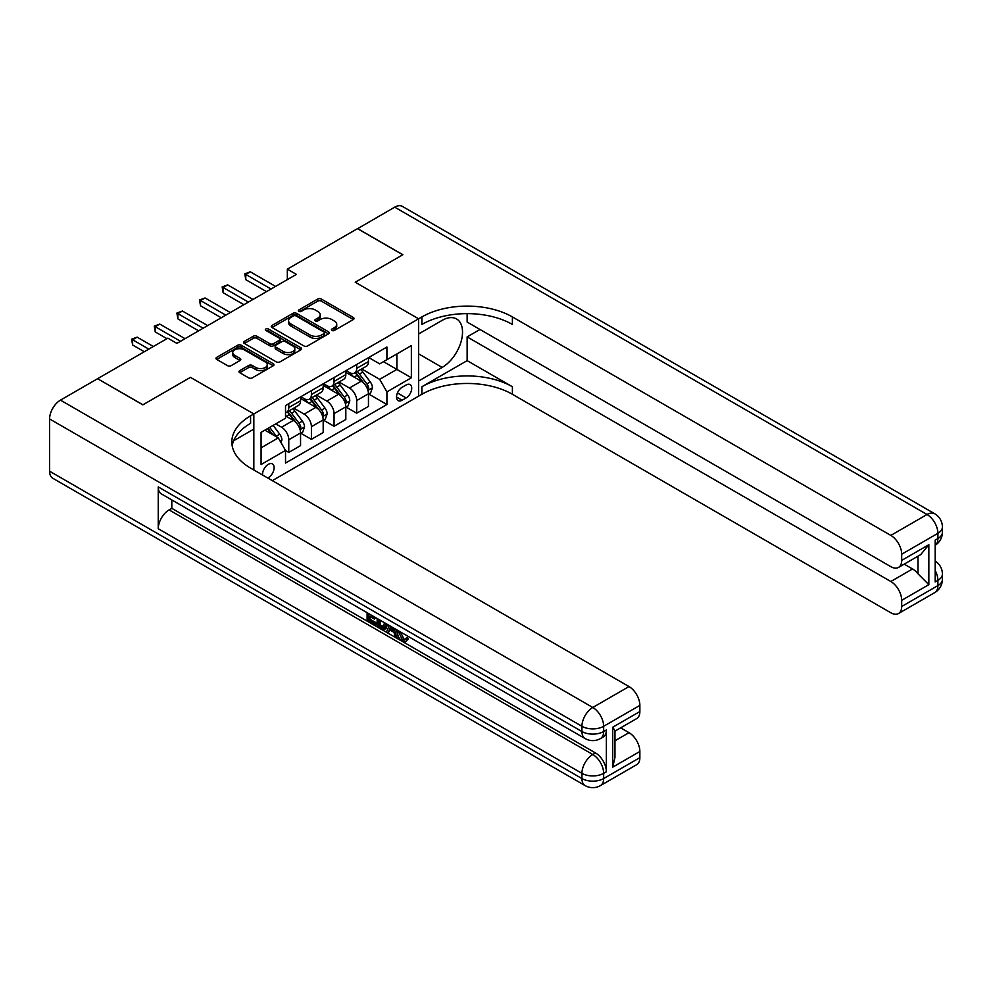 <?xml version="1.0" encoding="UTF-8"?>
<svg xmlns="http://www.w3.org/2000/svg" width="992" height="992" viewBox="0 0 992 992"><rect width="100%" height="100%" fill="white"/><g stroke="black" fill="none" stroke-linecap="round" stroke-linejoin="round"><path stroke-width="1.49" d="M331.936 330.448A1.761 1.017 0 0 0 334.416 330.448L353.301 319.548A2.517 1.451 0 0 0 354.032 318.519A2.517 1.451 0 0 0 353.301 317.49L321.309 299.026A2.517 1.451 0 0 0 317.75 299.026L298.877 309.926A1.761 1.017 0 0 0 298.356 310.645A1.761 1.017 0 0 0 298.877 311.364A1.761 1.017 0 0 0 301.357 311.364L303.8 309.95A8.048 4.638 0 0 1 315.183 309.95L317.849 311.488A8.048 4.638 0 0 1 320.205 314.774A8.048 4.638 0 0 1 317.849 318.06L315.406 319.461A1.761 1.017 0 0 0 314.886 320.18A1.761 1.017 0 0 0 315.406 320.9A1.761 1.017 0 0 0 317.886 320.9L320.329 319.486A8.048 4.638 0 0 1 331.712 319.486L334.378 321.024A8.048 4.638 0 0 1 336.734 324.31A8.048 4.638 0 0 1 334.378 327.596L331.936 329.009A1.761 1.017 0 0 0 331.415 329.728A1.761 1.017 0 0 0 331.936 330.448L331.936 329.009M267.753 478.008A8.196 4.737 120 0 0 268.324 477.71A8.196 4.737 120 0 0 273.68 470.481A8.196 4.737 120 0 0 272.428 463.921A8.196 4.737 120 0 0 268.324 464.33A8.196 4.737 120 0 0 262.558 475.007M239.729 370.636A2.517 1.451 0 0 0 238.998 371.665A2.517 1.451 0 0 0 239.729 372.694L248.707 377.878A2.517 1.451 0 0 0 252.266 377.878L273.234 365.763A2.517 1.451 0 0 0 273.966 364.746A2.517 1.451 0 0 0 273.234 363.717L241.242 345.241A2.517 1.451 0 0 0 237.696 345.241L216.715 357.356A2.517 1.451 0 0 0 215.983 358.385A2.517 1.451 0 0 0 216.715 359.402L227.565 365.664A2.517 1.451 0 0 0 231.111 365.664L240.089 360.48A2.517 1.451 0 0 0 240.82 359.451A2.517 1.451 0 0 0 240.089 358.434L234.707 355.322A6.721 3.881 0 0 1 232.748 352.582A6.721 3.881 0 0 1 236.89 348.998A6.721 3.881 0 0 1 244.218 349.841L265.286 361.993A6.721 3.881 0 0 1 267.257 364.746A6.721 3.881 0 0 1 263.103 368.33A6.721 3.881 0 0 1 255.775 367.486L252.266 365.465A2.517 1.451 0 0 0 248.707 365.465L239.729 370.636L239.729 372.694L248.707 367.548L248.707 365.465M49.6 471.225L581.932 778.559A15.364 8.866 120 0 0 585.106 785.59L52.787 478.256A15.364 8.866 -60 0 1 49.6 471.225L49.6 418.959A15.364 8.866 -60 0 1 60.462 400.136L97.588 378.708L142.848 404.848L190.464 377.357L142.935 404.786L97.675 378.758M97.675 378.659L167.834 338.148L176.886 343.381L296.385 274.387L287.333 269.154L357.504 228.644L402.764 254.783L355.235 282.224L418.612 318.816L253.84 413.937L190.464 377.357L253.84 413.937L250.579 415.822A64.021 36.964 0 0 0 231.83 441.948A64.021 36.964 0 0 0 250.579 468.088L629.002 686.563A15.364 8.866 60 0 1 639.865 705.386L603.657 726.293L603.657 731.526L606.372 729.951A15.364 8.866 60 0 1 603.186 736.982L600.47 738.556A15.364 8.866 -120 0 0 603.657 731.526A15.364 8.866 0 0 1 581.932 731.526L581.932 726.293L49.6 418.959M303.986 345.96A2.517 1.451 0 0 0 307.532 345.96L328.513 333.858A2.517 1.451 0 0 0 329.245 332.828A2.517 1.451 0 0 0 328.513 331.799L296.521 313.336A2.517 1.451 0 0 0 292.962 313.336L271.994 325.438A2.517 1.451 0 0 0 271.25 326.467A2.517 1.451 0 0 0 271.994 327.496L303.986 345.96M266.563 330.82A1.761 1.017 0 0 1 268.348 331.068L268.348 328.984L300.874 347.758A2.517 1.451 0 0 1 301.605 348.787A2.517 1.451 0 0 1 300.874 349.816L279.905 361.919A2.517 1.451 0 0 1 276.346 361.919L244.354 343.455L244.354 341.397A2.517 1.451 0 0 0 243.623 342.426A2.517 1.451 0 0 0 244.354 343.455M244.354 341.397L253.332 336.214A2.517 1.451 0 0 1 256.891 336.214L269.861 343.703A2.517 1.451 0 0 0 273.408 343.703L279.372 340.268A2.517 1.451 0 0 0 280.104 339.239A2.517 1.451 0 0 0 279.372 338.222L265.856 330.423A1.761 1.017 0 0 1 265.348 329.704A1.761 1.017 0 0 1 266.426 328.761A1.761 1.017 0 0 1 268.348 328.984M406.112 384.983L402.132 387.277A7.936 4.588 120 0 0 396.949 394.283A7.936 4.588 120 0 0 398.164 400.644A7.936 4.588 120 0 0 402.132 400.247L406.112 397.941A7.936 4.588 120 0 0 411.296 390.947A7.936 4.588 120 0 0 410.08 384.586A7.936 4.588 120 0 0 406.112 384.983M253.84 469.972L253.84 413.937L253.84 429.102L233.641 440.758M272.304 480.636L421.873 394.283A64.021 36.964 180 0 1 512.405 394.283L890.828 612.771A15.364 8.866 -120 0 0 898.504 613.527A15.364 8.866 -120 0 0 901.691 606.496L937.899 585.59L937.899 580.357L935.183 581.932L935.183 540.119L937.899 538.544L937.899 533.324L901.691 554.23L901.691 560.393L928.847 544.72L928.847 584.648L917.984 573.785L917.984 556.177M357.591 228.594L402.851 254.733L355.235 282.224L418.612 318.816L418.612 396.168L418.612 381.015L442.147 367.424A28.805 16.628 120 0 0 460.97 342.042A28.805 16.628 120 0 0 456.556 318.953A28.805 16.628 120 0 0 442.147 320.379L418.612 333.969L418.612 318.816L421.873 316.932A64.021 36.964 180 0 1 512.405 316.932L890.828 535.407L927.036 514.501L394.704 207.167L357.591 228.706M368.726 357.542L379.676 363.866L386.917 359.687L386.917 347.039L285.522 405.579L285.522 418.227L261.082 432.338L261.082 464.529L285.522 450.418L285.522 463.066L386.917 404.525L386.917 391.877L379.676 379.341L361.671 368.937M386.917 359.687L411.37 345.576L411.37 377.766L386.917 391.877M287.333 269.154L287.333 279.608M383.482 361.671L396.887 369.408L396.887 353.933L411.37 345.576M379.676 379.341L396.887 369.408L411.37 377.766M261.082 447.814L278.281 437.881L264.889 430.144M285.522 450.529L288.784 452.414L288.784 439.754A10.242 5.915 -120 0 0 281.542 427.217L275.751 423.869M288.784 452.414L300.551 445.619L300.551 432.971A10.242 5.915 -120 0 0 293.31 420.422L285.522 415.921M300.824 433.231L311.414 439.344L311.414 426.696A10.242 5.915 -120 0 0 304.172 414.148L293.781 408.146M311.414 439.344L323.194 432.549L323.194 419.901A10.242 5.915 -120 0 0 315.94 407.352L300.551 398.462M323.454 420.162L334.056 426.275L334.056 413.627A10.242 5.915 -120 0 0 326.814 401.078L316.411 395.076M334.056 426.275L345.824 419.48L345.824 406.832A10.242 5.915 -120 0 0 338.582 394.283L323.194 385.404M346.096 407.092L356.686 413.205L356.686 400.557A10.242 5.915 -120 0 0 349.444 388.008L339.041 382.007M356.686 413.205L368.454 406.41L368.454 393.762A10.242 5.915 -120 0 0 361.212 381.213L345.824 372.335M346.096 370.611L349.444 372.546A10.242 5.915 -120 0 0 354.566 373.054A10.242 5.915 -120 0 0 356.686 368.367L356.686 364.498M323.454 383.681L326.814 385.615A10.242 5.915 -120 0 0 331.936 386.111A10.242 5.915 -120 0 0 334.056 381.424L334.056 377.555M300.824 396.738L304.172 398.672A10.242 5.915 -120 0 0 309.293 399.181A10.242 5.915 -120 0 0 311.414 394.494L311.414 390.625M368.726 394.022L386.917 404.525M354.566 373.054L366.333 366.259A10.242 5.915 -120 0 0 368.454 361.572L368.454 357.703M331.936 386.111L343.703 379.316A10.242 5.915 -120 0 0 345.824 374.629L345.824 370.76M309.293 399.181L321.061 392.386A10.242 5.915 -120 0 0 323.194 387.698L323.194 383.83M285.522 412.66A10.242 5.915 -120 0 0 286.663 412.25L298.431 405.455A10.242 5.915 -120 0 0 300.551 400.768L300.551 396.899M286.663 412.25A10.242 5.915 -120 0 0 288.784 407.563L288.784 403.694M278.281 437.881L285.522 450.418M332.63 330.696L334.378 329.691A8.048 4.638 0 0 0 336.734 326.405L336.734 324.31M320.205 314.774L320.205 316.857A8.048 4.638 0 0 1 317.849 320.143L316.101 321.148M353.301 317.49L353.301 319.548L321.309 301.109A2.517 1.451 0 0 0 317.75 301.109L299.572 311.612M328.476 333.87L296.521 315.419A2.517 1.451 0 0 0 292.962 315.419L272.019 327.509L271.994 325.438M324.062 333.548A1.761 1.017 0 0 0 324.582 332.828A1.761 1.017 0 0 0 324.062 332.109L295.988 315.902A1.761 1.017 0 0 0 293.496 315.902L290.916 317.39A8.048 4.638 0 0 0 288.56 320.676A8.048 4.638 0 0 0 290.916 323.95L310.112 335.036A8.048 4.638 0 0 0 321.482 335.036L324.062 333.548L324.062 335.643A1.761 1.017 0 0 0 324.582 334.924L324.582 332.828M288.56 320.676L288.56 322.76A8.048 4.638 0 0 0 290.916 326.046L290.916 323.95M324.062 335.643L321.482 337.131A8.048 4.638 0 0 1 310.112 337.131L290.916 326.046M244.392 343.468L253.332 338.309L253.332 336.214M280.104 339.239L280.104 341.335A2.517 1.451 0 0 1 279.372 342.364L273.408 345.799A2.517 1.451 0 0 1 269.861 345.799L256.891 338.309A2.517 1.451 0 0 0 253.332 338.309M268.348 331.068L300.836 349.829M283.328 351.478A6.721 3.881 0 0 0 290.644 352.321A6.721 3.881 0 0 0 294.798 348.738A6.721 3.881 0 0 0 292.826 345.985L285.411 341.707A2.517 1.451 0 0 0 281.852 341.707L275.9 345.142A2.517 1.451 0 0 0 275.168 346.171A2.517 1.451 0 0 0 275.9 347.2L283.328 351.478L283.328 353.574A6.721 3.881 0 0 0 290.644 354.417A6.721 3.881 0 0 0 294.798 350.821L294.798 348.738M275.168 346.171L275.168 348.254A2.517 1.451 0 0 0 275.9 349.283L275.9 347.2M283.328 353.574L275.9 349.283M267.257 364.746L267.257 366.829A6.721 3.881 0 0 1 263.103 370.413A6.721 3.881 0 0 1 255.775 369.582L252.266 367.548A2.517 1.451 0 0 0 248.707 367.548M232.748 352.582L232.748 354.677A6.721 3.881 0 0 0 234.707 357.418L234.707 355.322M240.052 360.505L234.707 357.418M273.197 365.788L241.242 347.336A2.517 1.451 0 0 0 237.696 347.336L216.752 359.426M368.454 394.184L370.624 392.931L372.434 387.698A6.783 3.918 -120 0 0 370.276 381.92L362.874 372.05A19.592 11.309 -120 0 0 360.741 369.483M353.375 376.7A19.592 11.309 -120 0 0 349.37 372.496M367.834 390.03L368.776 387.984A6.783 3.918 -120 0 0 366.829 383.904L359.426 374.034A19.592 11.309 -120 0 0 357.294 371.467M355.471 372.521A16.256 9.387 60 0 1 358.137 375.559L364.399 383.916M355.124 372.732A19.592 11.309 60 0 1 357.256 375.286L362.179 381.858M271.039 289.019L245.78 274.437L250.306 271.82L275.565 286.403M266.513 291.636L245.78 279.657L245.78 274.437L244.788 273.854L250.306 271.82M245.78 279.657L244.788 273.854M345.824 407.253L347.994 405.988L349.804 400.768A6.783 3.918 -120 0 0 347.634 394.99L340.244 385.119A19.592 11.309 -120 0 0 338.098 382.552M330.745 389.769A19.592 11.309 -120 0 0 326.74 385.566M345.204 403.087L346.146 401.053A6.783 3.918 -120 0 0 344.199 396.974L336.796 387.103A19.592 11.309 -120 0 0 334.664 384.536M332.841 385.59A16.256 9.387 60 0 1 335.507 388.628L341.769 396.986M332.494 385.789A19.592 11.309 60 0 1 334.626 388.356L339.549 394.915M323.194 420.31L325.364 419.058L327.174 413.838A6.783 3.918 -120 0 0 325.004 408.059L317.601 398.176A19.592 11.309 -120 0 0 315.468 395.622M308.115 402.826A19.592 11.309 -120 0 0 304.098 398.635M322.574 416.156L323.504 414.123A6.783 3.918 -120 0 0 321.569 410.043L314.166 400.16A19.592 11.309 -120 0 0 312.034 397.606M310.211 398.66A16.256 9.387 60 0 1 312.877 401.698L319.139 410.056M309.851 398.858A19.592 11.309 60 0 1 311.996 401.425L316.907 407.985M300.551 433.38L302.734 432.128L304.532 426.907A6.783 3.918 -120 0 0 302.374 421.129L294.971 411.246A19.592 11.309 -120 0 0 292.838 408.692M299.931 429.226L300.874 427.192A6.783 3.918 -120 0 0 298.927 423.113L291.536 413.23A19.592 11.309 -120 0 0 289.391 410.676M287.568 411.73A16.256 9.387 60 0 1 290.247 414.755L296.509 423.113M287.221 411.928A19.592 11.309 60 0 1 289.366 414.482L294.277 421.054M248.409 302.089L223.15 287.506L227.676 284.89L252.935 299.472M243.883 304.693L223.15 292.727L223.15 287.506L222.158 286.924L227.676 284.89M223.15 292.727L222.158 286.924M225.779 315.146L200.52 300.564L205.046 297.96L230.305 312.542M221.253 317.762L200.52 305.796L200.52 300.564L199.516 299.993L205.046 297.96M200.52 305.796L199.516 299.993M203.137 328.216L177.878 313.633L182.416 311.017L207.663 325.599M198.611 330.832L177.878 318.866L177.878 313.633L176.886 313.063L182.416 311.017M177.878 318.866L176.886 313.063M280.996 442.581L281.902 439.964A6.783 3.918 -120 0 0 279.744 434.186L273.135 425.382M276.917 437.088A6.783 3.918 -120 0 0 276.297 436.182L269.7 427.366M268.001 428.346L272.738 434.682M267.53 428.618L271.548 433.988M180.507 341.285L155.248 326.703L159.774 324.086L185.033 338.669M166.929 338.669L155.248 331.936L155.248 326.703L154.256 326.132L159.774 324.086M155.248 331.936L154.256 326.132M467.133 360.629L421.873 386.756A64.021 36.964 180 0 1 512.405 386.756L467.133 360.629L467.133 336.896L479.992 329.468M467.133 313.633L467.133 322.053L890.828 566.668A15.364 8.866 -120 0 0 898.504 567.424A15.364 8.866 -120 0 0 901.691 560.393M928.847 584.648L901.691 600.334L901.691 606.496M901.691 600.334A15.364 8.866 -120 0 0 890.828 581.51L912.553 568.962A15.364 8.866 60 0 1 917.984 573.785M467.133 336.896L890.828 581.51M394.704 207.167A15.364 8.866 -60 0 1 402.392 206.41L934.712 513.744A15.364 8.866 120 0 0 927.036 514.501A15.364 8.866 60 0 1 937.899 533.324A15.364 8.866 180 0 0 942.4 527.05A15.364 15.364 0 0 0 934.712 513.744M901.691 554.23A15.364 8.866 -120 0 0 890.828 535.407M904.196 564.138L912.553 568.962M421.873 316.932L421.873 324.458A64.021 36.964 180 0 1 512.405 324.458L512.405 316.932M898.504 567.424L920.725 554.602L928.847 544.72M400.446 631.867L403.806 638.898L405.071 639.344M399.144 631.185L398.995 632.71L402.355 639.728L404.476 639.989L406.856 637.509L408.382 638.811L405.666 641.675L402.504 641.266C399.168 638.997 397.482 635.847 397.47 631.83L397.594 630.292M390.278 630.193L388.132 632.809L386.508 631.867L389.248 625.481M396.143 629.449L398.313 637.013L396.862 637.844L395.238 636.901L393.998 632.338L389.372 629.66L388.132 632.809M370.078 616.59L370.078 619.268L376.489 622.964L376.489 624.414L375.038 625.245L367.102 620.67L367.102 612.684M375.794 617.706L374.344 619.058L368.64 615.759L368.64 620.099L370.078 619.268M158.236 486.911L581.932 731.526A15.364 8.866 120 0 0 585.106 738.556L161.423 493.942A15.364 8.866 -60 0 1 158.236 486.911L158.236 528.724A15.364 8.866 -60 0 1 169.099 509.9L171.814 508.338L595.51 752.953A15.364 8.866 60 0 1 606.372 771.764L606.372 729.951M171.814 508.338L171.814 499.943M387.488 624.464L385.987 628.568L384.549 629.412L381.027 628.705L377.134 626.448L377.134 618.475M612.709 727.235L614.966 730.633L614.953 757.491L612.709 767.163L612.709 727.235L639.865 711.549L639.865 705.386M639.865 711.549A15.364 8.866 60 0 1 636.69 718.592L614.953 731.129M620.645 727.843L629.002 732.666A15.364 8.866 60 0 1 639.865 751.49L612.709 767.163M606.372 771.764L603.657 773.338L603.657 778.559L639.865 757.652L639.865 751.49M639.865 757.652A15.364 8.866 60 0 1 636.69 764.683L600.47 785.59A15.364 8.866 -120 0 0 603.657 778.559A15.364 8.866 0 0 1 581.932 778.559L581.932 773.338L158.236 528.724M250.579 415.822L250.579 423.348A64.021 36.964 0 0 0 232.165 445.718M368.64 620.099L375.038 623.794L376.489 622.964M375.038 623.794L375.038 625.245M368.64 613.577L374.344 617.607L374.988 617.235M374.344 617.607L374.344 619.058M368.64 614.308L369.272 613.936M385.925 623.559L384.549 629.412M378.659 619.368L378.659 625.89L383.47 627.775L384.4 622.678M386.049 625.258L387.463 624.439M380.11 620.198L380.11 625.059L384.921 626.944M378.659 625.89L380.11 625.059M380.903 627.18L382.354 626.349M394.122 628.283L396.862 637.844M390.687 626.299L389.831 628.482L393.539 630.614L392.683 627.452M391.604 626.832L391.282 627.638L393.006 628.643M389.831 628.482L391.282 627.638M402.355 639.728L403.806 638.898M398.995 632.71L400.384 631.904M405.406 638.352L406.931 639.642L408.382 638.811M406.931 639.642L405.666 641.675M148.825 349.122L132.618 339.772L137.144 337.156L153.351 346.518M144.299 351.738L132.618 344.993L132.618 339.772L131.626 339.19L137.144 337.156M132.618 344.993L131.626 339.19M281.542 427.217L293.31 420.422M304.172 414.148L315.94 407.352M326.814 401.078L338.582 394.283M349.444 388.008L361.212 381.213M356.686 368.367L368.454 361.572M356.686 400.557L368.454 393.762M334.056 413.627L345.824 406.832M334.056 381.424L345.824 374.629M311.414 426.696L323.194 419.901M311.414 394.494L323.194 387.698M288.784 439.754L300.551 432.971M288.784 407.563L300.551 400.768M397.432 392.931L406.112 397.941M396.515 396.998L402.132 400.247M334.378 329.691L334.378 327.596M315.406 320.9L315.406 319.461M317.849 320.143L317.849 318.06M298.877 311.364L298.877 309.926M317.75 301.109L317.75 299.026M321.309 301.109L321.309 299.026M292.962 315.419L292.962 313.336M296.521 315.419L296.521 313.336M328.513 333.858L328.513 331.799M310.112 337.131L310.112 335.036M321.482 337.131L321.482 335.036M256.891 338.309L256.891 336.214M269.861 345.799L269.861 343.703M273.408 345.799L273.408 343.703M279.372 342.364L279.372 340.268M300.874 349.816L300.874 347.758M252.266 367.548L252.266 365.465M255.775 369.582L255.775 367.486M240.089 360.48L240.089 358.434M216.715 359.402L216.715 357.356M237.696 347.336L237.696 345.241M241.242 347.336L241.242 345.241M273.234 365.763L273.234 363.717M367.945 390.402L372.397 387.835M359.426 374.034L362.874 372.05M354.094 377.109L357.256 375.286M366.829 383.904L370.276 381.92M366.296 386.558L368.776 387.984M345.315 403.459L349.754 400.904M336.796 387.103L340.244 385.119M331.464 390.178L334.626 388.356M344.199 396.974L347.634 394.99M343.666 399.627L346.146 401.053M322.685 416.528L327.124 413.962M314.166 400.16L317.601 398.176M308.834 403.248L311.996 401.425M321.569 410.043L325.004 408.059M321.024 412.697L323.504 414.123M300.043 429.598L304.494 427.031M291.536 413.23L294.971 411.246M286.204 416.318L289.366 414.482M298.927 423.113L302.374 421.129M298.394 425.754L300.874 427.192M280.141 441.093L281.864 440.101M276.297 436.182L279.744 434.186M421.873 386.756L421.873 394.283M512.405 386.756L512.405 394.283M935.183 570.499A15.364 8.866 60 0 1 937.899 580.357A15.364 8.866 180 0 0 942.4 574.083A15.364 15.364 0 0 0 935.183 561.063M934.712 592.621A15.364 15.364 0 0 0 942.4 579.316A15.364 8.866 0 0 1 937.899 585.59A15.364 8.866 60 0 1 934.712 592.621L898.504 613.527M937.899 538.544A15.364 8.866 60 0 1 935.183 545.278A15.364 15.364 0 0 0 942.4 532.27A15.364 8.866 0 0 1 937.899 538.544M418.612 353.834L442.147 367.424M60.462 400.136L592.794 707.482L629.002 686.563M169.099 509.9L592.794 754.515L595.51 752.953M614.953 740.776L629.002 732.666M592.794 707.482A15.364 8.866 120 0 0 581.932 726.293A15.364 8.866 180 0 0 603.657 726.293A15.364 8.866 -120 0 0 592.794 707.482M592.794 754.515A15.364 8.866 120 0 0 581.932 773.338A15.364 8.866 180 0 0 603.657 773.338A15.364 8.866 -120 0 0 592.794 754.515M942.4 574.083L942.4 579.316M942.4 527.05L942.4 532.27M585.106 738.556A15.364 15.364 0 0 0 600.47 738.556M585.106 785.59A15.364 15.364 0 0 0 600.47 785.59"/></g></svg>
